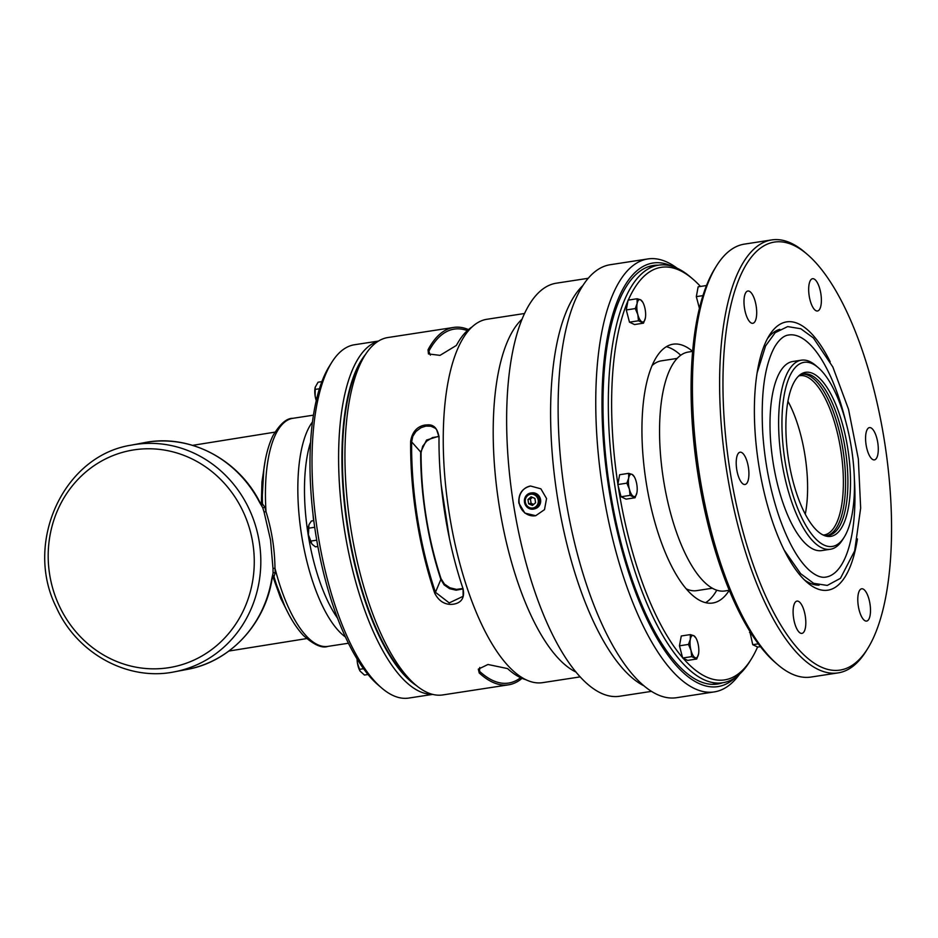 <?xml version="1.0" encoding="UTF-8"?>
<svg xmlns="http://www.w3.org/2000/svg" width="938" height="938" viewBox="0 0 938 938"><rect width="100%" height="100%" fill="white"/><g stroke="black" fill="none" stroke-linecap="round" stroke-linejoin="round"><path stroke-width="1.41" d="M331.653 362.549L329.203 366.465A174.925 63.503 81.3 0 0 315.344 531.588A174.925 63.503 81.3 0 0 378.12 684.939L381.625 687.953A178.736 64.886 -98.7 0 1 317.49 531.26A178.736 64.886 -98.7 0 1 331.653 362.549A178.736 64.886 -98.7 0 1 353.673 344.891A178.736 64.886 -98.7 0 1 354.494 344.75L378.46 341.069M311.076 542.868A11.315 4.104 -98.7 0 1 311.006 542.75A11.315 4.104 -98.7 0 1 308.438 534.836L311.991 544.134L315.449 546.842L317.876 546.467M313.796 520.649L311.357 521.024L308.919 524.776L308.438 534.836A11.315 4.104 -98.7 0 1 308.461 526.241A11.315 4.104 -98.7 0 1 308.485 526.136M316.751 540.171L310.384 541.156M314.699 527.262L308.344 528.246M758.338 643.831L752.733 644.687L757.763 647.068L760.472 646.657M752.733 644.687L749.779 631.122M749.521 632.482L750.529 632.329M628.296 300.101A208.705 75.767 -98.7 0 1 660.27 267.482A208.705 75.767 -98.7 0 1 692.924 279.137A208.705 75.767 -98.7 0 1 700.475 286.453M757.587 646.986A208.705 75.767 -98.7 0 1 751.279 659.109A208.705 75.767 -98.7 0 1 683.099 658.218M682.559 657.597A208.705 75.767 -98.7 0 1 618.095 485.579M617.896 484.219A208.705 75.767 -98.7 0 1 627.921 300.957M692.607 351.387L688.258 352.055A120.85 43.875 -98.7 0 0 687.706 352.149A120.85 43.875 -98.7 0 0 663.365 478.931A120.85 43.875 -98.7 0 0 724.945 590.952L729.295 590.283A130.921 47.533 -98.7 0 1 712.798 603.005A130.921 47.533 -98.7 0 1 646.071 481.651A130.921 47.533 -98.7 0 1 672.44 344.305A130.921 47.533 -98.7 0 1 673.05 344.199A130.921 47.533 -98.7 0 1 692.607 351.351M628.683 478.11L628.659 473.338L632.095 474.394A11.315 4.104 81.3 0 0 628.683 478.11A11.315 4.104 81.3 0 0 629.375 489.12L626.842 483.164L628.683 478.11M632.095 474.394L634.276 476.727A11.315 4.104 81.3 0 0 632.095 474.394M636.925 492.696L635.085 497.75L630.055 495.37L629.375 489.12A11.315 4.104 81.3 0 0 633.502 496.413A11.315 4.104 81.3 0 0 636.808 493.236A11.315 4.104 81.3 0 0 636.925 492.696A11.315 4.104 81.3 0 0 636.222 481.686A11.315 4.104 81.3 0 0 634.276 476.727M635.085 497.75L626.068 499.133L623.559 497.949L621.038 496.753L630.055 495.37M621.038 496.753L617.825 484.547L626.842 483.164M617.825 484.547L619.643 474.722L628.659 473.338M699.396 308.274L696.324 296.631L698.142 286.805L706.478 285.527M696.324 296.631L702.902 295.622M714.287 691.904L676.65 697.684A219.011 79.519 -98.7 0 1 564.817 493.282A219.011 79.519 -98.7 0 1 610.157 264.727L647.795 258.947A219.011 79.519 81.3 0 0 602.454 487.502A219.011 79.519 81.3 0 0 714.287 691.904A219.011 79.519 81.3 0 0 739.554 674.188M439.007 436.17L426.556 440.063L420.681 452.022A155.814 56.573 81.3 0 0 440.86 579.414L444.143 584.902L449.619 588.689L456.114 590.19L463.102 588.9M463.079 588.841L463.102 596.322L449.232 602.911L435.466 592.312A179.052 65.003 -98.7 0 1 411.641 441.868L412.802 436.287L415.956 431.468L420.974 427.705L425.922 426.098L430.941 426.227L435.185 428.197L436.533 429.452L439.019 436.944C436.358 422.088 427.658 425.172 425.254 424.996C422.217 425.524 412.884 427.411 410.656 441.294A180.799 65.637 81.3 0 0 416.566 518.409A180.799 65.637 81.3 0 0 434.716 593.191C441.024 605.514 450.615 604.6 453.64 604.154C456.97 603.556 465.705 601.481 463.079 588.841A180.799 65.637 -98.7 0 1 444.929 514.059A180.799 65.637 -98.7 0 1 439.019 436.944M439.019 436.545L432.629 437.53L426.684 441.118L422.675 446.277L421.056 452.679A4.76 1.782 -179.7 0 0 420.681 452.022L411.641 441.868A4.76 1.829 -179.4 0 0 410.656 441.294M434.716 593.191A4.76 1.935 161.3 0 0 435.466 592.312L440.86 579.414A4.76 1.888 -18.4 0 0 440.989 578.582C427.798 537.884 421.15 495.932 421.056 452.726M520.625 677.705A179.052 65.003 -98.7 0 1 479.553 671.303L478.357 669.064M479.74 667.457L479.553 671.303A4.76 4.033 132.6 0 1 479.236 672.956A180.799 65.637 81.3 0 0 508.525 684.834A180.799 65.637 81.3 0 0 522.044 678.338M526.101 679.757A180.799 65.637 -98.7 0 1 507.587 668.595L487.971 664.491L478.298 669.169L479.236 672.956M428.467 353.954L428.854 351.222A4.76 3.987 -152 0 0 428.045 349.757L428.455 353.943L440.028 355.361L456.407 345.407A180.799 65.637 -98.7 0 1 471.931 327.01M651.558 691.353L619.725 696.242A208.94 75.861 -98.7 0 1 513.027 501.232A208.94 75.861 -98.7 0 1 556.293 283.194L588.126 278.305M530.556 486.025L540.874 488.815L546.561 498.559L544.497 509.639L535.727 515.701L524.87 513.098L518.843 503.073C518.304 493.892 522.208 488.217 530.556 486.025L530.099 486.095M524.448 313.515L486.928 319.272A183.813 66.727 81.3 0 0 448.868 511.081A183.813 66.727 81.3 0 0 542.739 682.63L580.259 676.873M468.484 329.578A180.799 65.637 81.3 0 0 453.64 327.432A180.799 65.637 81.3 0 0 428.045 349.757M508.525 684.834L442.806 694.929A180.799 65.637 -98.7 0 1 415.358 684.693A180.799 65.637 -98.7 0 1 350.847 528.504A180.799 65.637 -98.7 0 1 364.812 355.537A180.799 65.637 -98.7 0 1 387.922 337.528L453.64 327.432M364.812 355.537L361.763 360.438A176.039 63.913 81.3 0 0 348.162 528.856A176.039 63.913 81.3 0 0 410.985 680.929L415.358 684.693M735.58 677.388A214.263 77.784 -98.7 0 1 608.539 486.564A214.263 77.784 -98.7 0 1 672.452 266.404M722.588 682.77A211.718 76.869 -98.7 0 1 717.57 684.025A211.718 76.869 -98.7 0 1 609.876 489.12A211.718 76.869 -98.7 0 1 653.294 265.489A211.718 76.869 -98.7 0 1 658.453 265.173M677.213 268.268A219.011 79.519 81.3 0 0 647.795 258.947M535.786 515.689A15.067 14.035 79.2 0 1 519.218 503.003A15.067 14.035 79.2 0 1 530.169 486.083M531.084 492.966L532.174 492.849A8.067 7.516 79.2 0 1 535.188 508.654L534.132 508.959A8.161 7.61 -100.8 0 0 530.732 493.013A8.161 7.61 -100.8 0 0 524.494 502.229A8.161 7.61 -100.8 0 0 534.132 508.959M705.634 602.653A130.921 47.533 81.3 0 0 716.784 590.178M680.707 355.244A130.921 47.533 81.3 0 0 666.332 346.685M692.924 279.137L690.591 277.132A211.249 76.693 81.3 0 0 658.523 265.161A211.249 76.693 81.3 0 0 657.538 265.337A211.249 76.693 81.3 0 0 614.988 486.951A211.249 76.693 81.3 0 0 722.647 682.758A211.249 76.693 81.3 0 0 749.65 661.724L751.279 659.109M648.135 266.779A211.249 76.693 -98.7 0 1 648.334 266.744A211.249 76.693 -98.7 0 1 649.319 266.58L658.523 265.161M722.647 682.758L713.443 684.177A211.249 76.693 -98.7 0 1 712.27 684.33M644.652 307.089A11.315 4.104 81.3 0 0 642.706 302.13A11.315 4.104 81.3 0 0 640.537 299.797A11.315 4.104 81.3 0 0 637.113 303.513A11.315 4.104 81.3 0 0 637.817 314.535A11.315 4.104 81.3 0 0 641.932 321.828A11.315 4.104 81.3 0 0 645.238 318.65A11.315 4.104 81.3 0 0 645.356 318.111A11.315 4.104 81.3 0 0 644.652 307.089M638.485 320.784L629.48 322.168L634.51 324.548L643.515 323.164L638.485 320.784L637.817 314.535L635.272 308.579L637.113 303.513L637.09 298.753L640.537 299.797L642.706 302.13M645.356 318.111L643.515 323.164M629.48 322.168L626.267 309.962L628.073 300.137L637.09 298.753M626.267 309.962L635.272 308.579M698.552 653.962L696.711 659.015L687.695 660.399L682.676 658.019L679.464 645.813L688.469 644.429L690.309 639.376A11.315 4.104 81.3 0 0 691.013 650.386A11.315 4.104 81.3 0 0 695.128 657.679A11.315 4.104 81.3 0 0 698.435 654.501A11.315 4.104 81.3 0 0 698.552 653.962A11.315 4.104 81.3 0 0 697.849 642.952A11.315 4.104 81.3 0 0 695.902 637.992A11.315 4.104 81.3 0 0 693.733 635.647A11.315 4.104 81.3 0 0 690.309 639.376L690.286 634.604L693.733 635.647L695.902 637.992M679.464 645.813L681.269 635.987L690.286 634.604M682.676 658.019L691.681 656.635L691.013 650.386L688.469 644.429M696.711 659.015L691.681 656.635M530.674 494.22A6.976 6.507 79.2 0 1 537.884 503.718A6.976 6.507 79.2 0 1 526.746 505.418A6.976 6.507 79.2 0 1 530.674 494.22M534.906 498.43L535.586 502.745L532.444 505.43L528.633 503.812L527.953 499.497L531.084 496.812L534.906 498.43M532.374 497.363L530.416 499.028L531.096 503.343L533.64 504.41M528.633 503.812L531.096 503.343M527.953 499.497L530.416 499.028M312.964 513.872A90.318 32.795 81.3 0 0 313.597 520.672M317.783 546.479A90.318 32.795 81.3 0 0 318.392 549.199M378.014 341.35A178.736 64.886 81.3 0 0 344.07 527.179A178.736 64.886 81.3 0 0 432.219 694.261M416.46 685.608A176.192 63.972 -98.7 0 1 347.318 526.675A176.192 63.972 -98.7 0 1 365.586 354.318M432.723 694.39L408.757 698.071A178.736 64.886 -98.7 0 1 381.625 687.953M360.075 671.08A11.315 4.104 -98.7 0 1 360.004 670.963A11.315 4.104 -98.7 0 1 357.437 663.049A11.315 4.104 -98.7 0 1 357.061 658.898M357.167 659.074L357.437 663.049L360.122 671.174L364.448 675.043L368.036 674.492M363.581 668.712L359.383 669.357M316.235 400.573A11.315 4.104 -98.7 0 1 315.145 396.035A11.315 4.104 -98.7 0 1 315.168 387.429A11.315 4.104 -98.7 0 1 315.191 387.324M321.875 381.625L318.064 382.212L315.215 387.242L315.145 396.035L316.282 400.35M319.412 388.766L315.051 389.434M261.808 504.48L263.812 469.645M284.753 606.1L273.216 576.237M272.747 576.342L280.72 598.35L288.822 614.413M265.196 460.535L261.96 481.851L261.339 504.515M274.013 576.483L275.268 572.755L274.975 568.205C274.74 549 271.762 530.158 266.017 511.679A115.374 41.882 -98.7 0 1 292.867 418.313C286.606 418.114 279.911 424.011 272.794 436.006C264.973 452.597 261.538 475.554 262.499 504.867L262.581 503.882L260.905 504.363L262.675 507.575A1.583 0.621 162.6 0 0 264.891 507.212L262.523 503.987M259.603 502.405L259.978 502.44C238.264 458.94 188.96 433.438 144.03 442.724A115.374 107.495 79.2 0 1 259.603 502.405L262.675 507.575L264.059 511.996L270.543 539.995L273.005 568.522L274.975 568.205A115.374 41.882 -98.7 0 0 327.89 646.388C322.062 648.533 313.843 644.84 303.244 635.331C291.319 622.34 281.47 602.442 273.708 575.627L274.095 576.565L272.372 576.624L273.064 573.106L271.739 578.992A5.077 0.68 9.4 0 0 272.079 578.816A5.077 0.68 9.4 0 0 272.067 578.769M264.059 511.996L266.017 511.679L264.891 507.212M273.005 568.522L273.052 573.106A1.583 0.657 179.5 0 1 275.268 572.755M677.107 358.422L661.396 360.837A116.253 42.198 81.3 0 0 652.016 365.621M686.299 588.876A116.253 42.198 81.3 0 0 696.688 590.635L712.399 588.22M838.15 672.886L810.983 677.06A219.011 79.519 -98.7 0 1 777.731 664.643A219.011 79.519 -98.7 0 1 699.15 472.646A219.011 79.519 -98.7 0 1 716.491 265.911A219.011 79.519 -98.7 0 1 743.482 244.279A219.011 79.519 -98.7 0 1 744.491 244.103L771.657 239.929A219.011 79.519 81.3 0 0 770.649 240.105A219.011 79.519 81.3 0 0 726.528 469.879A219.011 79.519 81.3 0 0 838.15 672.886A219.011 79.519 81.3 0 0 839.158 672.71A219.011 79.519 81.3 0 0 866.149 651.066L867.767 648.451A216.479 78.593 -98.7 0 1 737.948 511.609A216.479 78.593 -98.7 0 1 773.381 242.25A216.479 78.593 -98.7 0 1 807.243 254.339A216.479 78.593 -98.7 0 1 884.921 444.12A216.479 78.593 -98.7 0 1 867.767 648.451M716.491 265.911L714.873 268.526A216.479 78.593 81.3 0 0 697.72 472.869A216.479 78.593 81.3 0 0 775.398 662.638L777.731 664.643M803.632 362.408A93.108 33.803 -98.7 0 1 818.194 367.602A93.108 33.803 -98.7 0 1 851.61 449.232A93.108 33.803 -98.7 0 1 844.235 537.122A93.108 33.803 -98.7 0 1 788.389 478.263A93.108 33.803 -98.7 0 1 803.632 362.408M847.811 448.727A82.978 30.122 -98.7 0 1 823.775 535.317A82.978 30.122 -98.7 0 1 788.588 459.995A82.978 30.122 -98.7 0 1 799.223 375.47A82.978 30.122 -98.7 0 1 847.811 448.727M830.376 549.258L821.758 550.583A95.653 34.729 -98.7 0 1 773.018 461.93A95.653 34.729 -98.7 0 1 792.282 361.587A95.653 34.729 -98.7 0 1 792.727 361.505L801.345 360.18A95.653 34.729 81.3 0 0 800.9 360.262A95.653 34.729 81.3 0 0 781.635 460.605A95.653 34.729 81.3 0 0 830.376 549.258A95.653 34.729 81.3 0 0 830.822 549.187A95.653 34.729 81.3 0 0 842.605 539.737L844.235 537.122M818.194 367.602L815.861 365.597A95.653 34.729 81.3 0 0 801.345 360.18M857.438 538.916A135.717 49.268 -98.7 0 1 807.243 582.51A135.717 49.268 -98.7 0 1 758.807 465.26A135.717 49.268 -98.7 0 1 769.289 335.417A135.717 49.268 -98.7 0 1 830.2 361.822M815.732 280.321A16.333 5.933 -98.7 0 1 821.325 298.061A16.333 5.933 -98.7 0 1 817.502 310.994A16.333 5.933 -98.7 0 1 809.166 295.751A16.333 5.933 -98.7 0 1 812.554 278.703A16.333 5.933 -98.7 0 1 815.732 280.321M745.218 293.735A16.333 5.933 -98.7 0 1 747.867 291.014A16.333 5.933 -98.7 0 1 756.204 306.257A16.333 5.933 -98.7 0 1 752.815 323.305A16.333 5.933 -98.7 0 1 745.347 312.307A16.333 5.933 -98.7 0 1 745.218 293.735M736.729 469.457A16.333 5.933 -98.7 0 1 740.07 452.21A16.333 5.933 -98.7 0 1 748.418 467.452A16.333 5.933 -98.7 0 1 745.03 484.5A16.333 5.933 -98.7 0 1 736.729 469.457M798.754 631.766A16.333 5.933 -98.7 0 1 793.161 614.038A16.333 5.933 -98.7 0 1 796.972 601.094A16.333 5.933 -98.7 0 1 805.32 616.336A16.333 5.933 -98.7 0 1 801.931 633.385A16.333 5.933 -98.7 0 1 798.754 631.766M869.268 618.353A16.333 5.933 -98.7 0 1 866.618 621.085A16.333 5.933 -98.7 0 1 858.282 605.831A16.333 5.933 -98.7 0 1 861.659 588.794A16.333 5.933 -98.7 0 1 869.139 599.792A16.333 5.933 -98.7 0 1 869.268 618.353M877.757 442.63A16.333 5.933 -98.7 0 1 874.404 459.89A16.333 5.933 -98.7 0 1 866.067 444.635A16.333 5.933 -98.7 0 1 869.444 427.599A16.333 5.933 -98.7 0 1 877.757 442.63M807.243 254.339L804.91 252.334A219.011 79.519 81.3 0 0 771.657 239.929M787.92 401.206A80.562 29.254 -98.7 0 1 805.273 514.153M799.012 375.833A80.562 29.254 -98.7 0 1 799.774 375.681A80.562 29.254 -98.7 0 1 840.753 449.841A80.562 29.254 -98.7 0 1 824.232 534.941A80.562 29.254 -98.7 0 1 823.458 535.035M802.553 374.203A81.676 29.653 -98.7 0 1 842.922 449.501A81.676 29.653 -98.7 0 1 827.328 535.528M798.332 376.302A81.676 29.653 -98.7 0 1 803.714 373.957A81.676 29.653 -98.7 0 1 845.255 449.138A81.676 29.653 -98.7 0 1 828.512 535.41A81.676 29.653 -98.7 0 1 822.673 534.789M845.49 420.646A122.468 44.461 81.3 0 0 788.647 334.995C783.84 335.534 779.197 339.474 774.718 346.802C764.646 365.128 760.659 393.878 762.746 433.063C764.833 463.325 770.473 491.747 779.666 518.315C788.6 543.196 798.531 560.561 809.447 570.41C815.732 575.768 821.196 577.996 825.827 577.105A122.468 44.461 81.3 0 0 854.799 506.215A122.468 44.461 81.3 0 0 854.354 478.333M582.686 285.715A208.94 75.861 81.3 0 0 556.996 494.478A208.94 75.861 81.3 0 0 644.148 685.913M430.366 355.15L428.854 351.222A179.052 65.003 -98.7 0 1 467.323 330.61M521.927 319.283A183.813 66.727 81.3 0 0 498.828 503.413A183.813 66.727 81.3 0 0 576.12 672.124M714.944 684.294A211.718 76.869 81.3 0 0 717.371 683.568M653.235 265.982A211.718 76.869 81.3 0 0 650.702 266.005M271.739 578.992A115.374 107.495 79.2 0 1 187.154 669.415C229.88 661.9 265.137 624.169 272.079 578.816L272.677 575.709M312.448 421.994A115.374 41.882 81.3 0 0 301.368 533.734A115.374 41.882 81.3 0 0 345.465 636.996M337.61 618.259A110.297 40.041 -98.7 0 1 310.572 442.232M252.814 543.196A110.297 102.77 79.2 0 1 115.374 660.938A110.297 102.77 79.2 0 1 85.499 472.26A110.297 102.77 79.2 0 1 252.814 543.196M131.484 445.116C63.678 455.376 23.532 542.633 56.362 607.402C76.904 653.552 128.014 681.504 174.597 671.796A115.374 107.495 -100.8 0 0 259.298 542.141A115.374 107.495 -100.8 0 0 131.484 445.116L144.03 442.724M767.343 338.806A129.55 47.029 -98.7 0 1 779.783 329.332M819.073 585.16A129.55 47.029 -98.7 0 1 804.37 579.848M462.962 588.478L456.525 589.392L449.853 587.763L444.448 584.093L441.001 578.629M441.177 484.77L449.431 538.494M192.607 445.351L274.904 432.148M228.884 651.042L306.632 638.59M261.479 505.148L259.967 502.44M313.421 415.159L292.867 418.313M348.455 643.234L327.89 646.388M174.597 671.796L187.154 669.415M757.06 373.078L765.584 345.934L775.198 332.673L787.686 326.588L800.829 328.757L813.398 337.961L832.85 367.016L848.515 409.238L858.34 458.916L860.662 508.091L854.67 550.841L840.448 578.312L827.269 585.429L813.656 583.33L800.63 573.669L784.285 550.266"/></g></svg>
